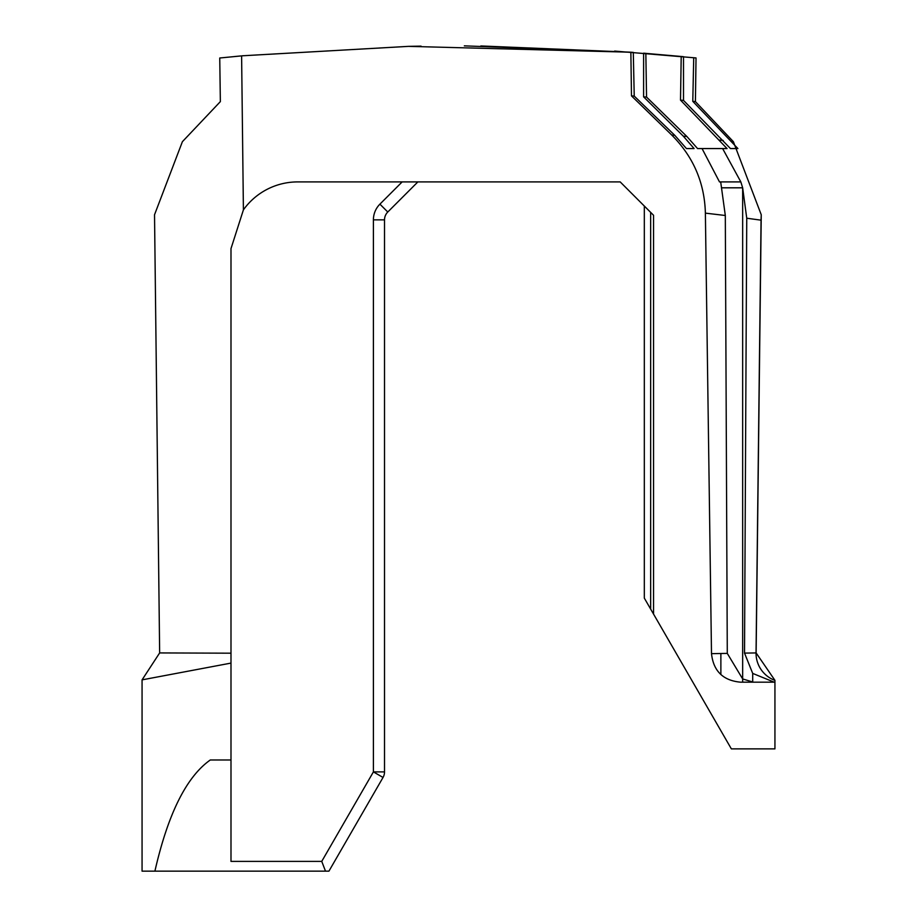 <?xml version="1.0" encoding="UTF-8"?>
<svg xmlns="http://www.w3.org/2000/svg" width="917" height="917" viewBox="0 0 917 917"><rect width="100%" height="100%" fill="white"/><g stroke="black" fill="none" stroke-linecap="round" stroke-linejoin="round"><path stroke-width="1.38" d="M644.319 598.113L644.319 206.038L620.19 181.91L653.546 215.266L653.546 614.081L644.319 598.113M720.877 183.285L720.888 181.91L719.501 181.91L720.533 181.91L720.877 183.251L725.313 215.495L705.379 213.134L711.5 653.661L727.284 653.397L725.313 215.495M755.94 682.168L752.708 682.168L752.708 673.41L744.524 653.11L746.747 218.223L742.655 187.813L740.833 181.91L720.888 181.91L740.833 181.91L722.63 148.565L727.055 148.565L680.506 100.113L683.509 100.411L730.459 148.565L737.898 148.565L692.782 101.34L695.418 101.615L696.026 57.943L614.642 51.065M705.379 213.134C704.565 182.758 693.344 156.727 671.725 135.028L674.763 135.315L686.455 148.565L694.1 148.565L683.303 136.152L686.879 136.507L697.562 148.565L722.63 148.565M653.546 215.266L653.546 614.081L731.353 748.868L774.934 748.868L774.934 682.168L740.42 682.168C723.054 680.529 713.415 671.038 711.5 653.661M702.044 148.565L719.501 181.91M752.708 681.984L742.655 678.935L727.284 653.397M383.031 777.456L328.928 871.15L325.512 871.15L321.741 861.384L373.402 771.896L383.031 777.456A11.119 11.119 0 0 0 384.521 771.896A11.119 11.119 0 0 1 383.031 777.456M159.73 652.927L230.992 653.191L230.992 248.61L243.406 209.867A66.7 66.7 0 0 1 297.693 181.91L620.19 181.91M230.992 653.191L230.992 759.987L210.28 759.987C186.438 776.814 167.983 813.872 154.904 871.15L142.066 871.15L142.066 679.864L159.65 652.927L154.526 214.761L182.38 141.711L220.355 101.615L219.748 58L242.799 55.765L408.512 46.366L630.862 52.212L631.481 95.884L671.725 135.028M417.865 181.91L387.776 212.01A11.119 11.119 0 0 0 384.521 219.862L384.521 771.896L373.402 771.896L373.402 219.862A22.237 22.237 0 0 1 379.913 204.147A22.237 22.237 0 0 0 373.402 219.862A22.237 22.237 0 0 1 379.913 204.147A22.237 22.237 0 0 0 373.402 219.862A22.237 22.237 0 0 1 379.913 204.147L402.15 181.91M154.904 871.15L325.512 871.15M230.992 759.987L230.992 861.384L321.741 861.384M719.558 140.06L723.204 140.484M683.303 136.152L643.596 96.835L646.554 97.076L686.879 136.507M631.481 95.884L634.232 96.09L674.763 135.315M680.506 100.113L681.205 56.476L683.509 56.694L683.509 100.411M643.596 96.835L643.608 53.186L645.843 53.369L646.554 97.076M464.334 45.85L633.292 52.395L634.232 96.09M633.292 52.395L630.862 52.212M681.205 56.476L644.101 53.232M630.919 52.212L480.84 45.953M744.524 653.11L756.124 652.927L761.248 214.761L761.053 220.172L746.747 218.223M731.628 141.493L733.394 141.711L695.418 101.615M733.394 141.711L761.248 214.761M692.782 101.34L693.722 57.702M761.053 220.172L756.044 652.927A28.908 28.874 -90 0 0 774.934 680.38L774.934 682.168M230.992 663.094L142.066 679.864M730.459 148.565L737.898 148.565M686.455 148.565L694.1 148.565M752.708 673.41L774.166 682.168M742.655 682.168L742.655 187.813L721.977 187.813M720.877 653.512L720.877 674.568L720.877 653.512M241.607 55.88L243.406 209.867M387.776 212.01A11.119 11.119 0 0 0 384.521 219.862L373.402 219.862A22.237 22.237 0 0 1 379.913 204.147L387.776 212.01M650.646 609.06L650.646 212.366M421.063 46.137L408.512 46.366M242.799 55.765L234.855 56.51M756.124 652.927L774.934 680.345"/></g></svg>
